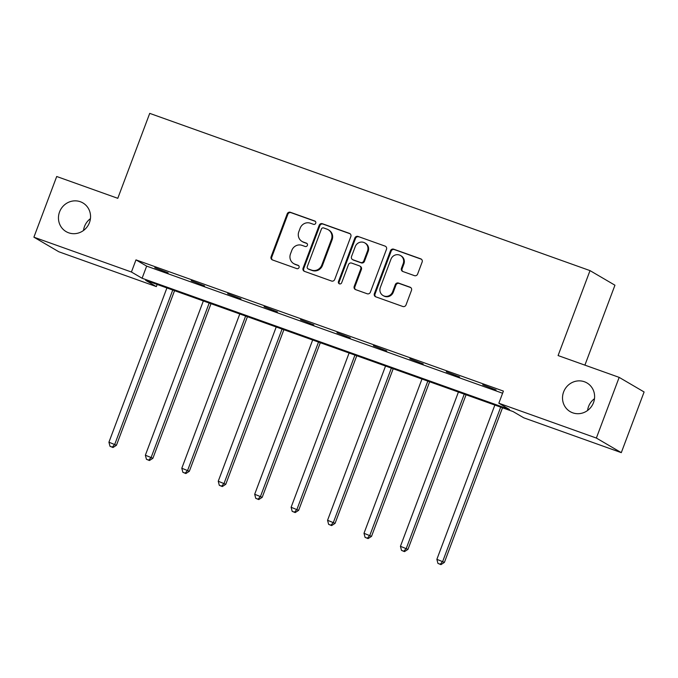 <?xml version="1.0" encoding="UTF-8"?>
<svg xmlns="http://www.w3.org/2000/svg" width="678" height="678" viewBox="0 0 678 678"><rect width="100%" height="100%" fill="white"/><g stroke="black" fill="none" stroke-linecap="round" stroke-linejoin="round"><path stroke-width="1.02" d="M563.613 391.952A16.619 15.848 -59.7 0 0 570.173 411.631A16.619 15.848 -59.7 0 0 593.513 402.63A16.619 15.848 -59.7 0 0 586.962 382.943A16.619 15.848 -59.7 0 0 563.613 391.952M594.487 398.681A16.619 15.848 -59.7 0 0 588.546 406.546A16.619 15.848 -59.7 0 0 587.58 410.487M59.554 211.934A16.619 15.848 -59.7 0 0 66.105 231.613A16.619 15.848 -59.7 0 0 89.454 222.613A16.619 15.848 -59.7 0 0 82.894 202.925A16.619 15.848 -59.7 0 0 59.554 211.934M90.42 218.663A16.619 15.848 -59.7 0 0 84.487 226.528A16.619 15.848 -59.7 0 0 83.513 230.469M315.736 223.231A1.788 1.703 -59.7 0 0 314.753 220.994L290.396 212.29A2.551 2.432 -59.7 0 0 287.209 213.858L271.09 256.742A2.551 2.432 -59.7 0 0 272.488 259.945L296.845 268.641A1.788 1.703 -59.7 0 0 298.379 265.437A1.788 1.703 -59.7 0 0 298.1 265.31L294.947 264.183A8.153 7.78 -59.7 0 1 290.481 253.936L291.82 250.36A8.153 7.78 -59.7 0 1 302.024 245.36L305.176 246.487A1.788 1.703 -59.7 0 0 306.702 243.275A1.788 1.703 -59.7 0 0 306.431 243.148L303.278 242.021A8.153 7.78 -59.7 0 1 298.803 231.783L300.151 228.206A8.153 7.78 -59.7 0 1 310.355 223.206L313.507 224.325A1.788 1.703 -59.7 0 0 315.736 223.231M414.428 275.641A2.551 2.432 -59.7 0 0 417.614 274.073L422.14 262.047A2.551 2.432 -59.7 0 0 420.741 258.843L393.681 249.182A2.551 2.432 -59.7 0 0 390.494 250.741L374.375 293.625A2.551 2.432 -59.7 0 0 375.773 296.828L402.825 306.49A2.551 2.432 -59.7 0 0 406.02 304.93L411.478 290.396A2.551 2.432 -59.7 0 0 410.08 287.192L398.503 283.057A2.551 2.432 -59.7 0 0 395.316 284.624L392.604 291.828A6.814 6.5 -59.7 0 1 383.028 295.523A6.814 6.5 -59.7 0 1 380.341 287.447L390.952 259.216A6.814 6.5 -59.7 0 1 400.529 255.521A6.814 6.5 -59.7 0 1 403.215 263.598L401.452 268.302A2.551 2.432 -59.7 0 0 402.851 271.505L414.428 275.641M33.9 237.181L56.706 176.5L117.786 198.315L149.719 113.37L590.013 270.615L558.087 355.56L619.167 377.375L596.36 438.056L621.294 452.65L523.772 417.817L513.093 411.571L145.668 280.353L156.355 286.599L58.833 251.775L33.9 237.181L131.422 272.014L142.1 278.26L509.517 409.478L498.839 403.224L596.36 438.056M498.839 403.224L503.398 391.096L135.981 259.877L131.422 272.014M350.831 236.58A2.551 2.432 -59.7 0 0 349.433 233.376L322.381 223.715A2.551 2.432 -59.7 0 0 319.194 225.282L303.074 268.166A2.551 2.432 -59.7 0 0 304.473 271.361L331.525 281.023A2.551 2.432 -59.7 0 0 334.712 279.463L350.831 236.58M358.035 236.453L385.087 246.114A2.551 2.432 -59.7 0 1 386.485 249.309L370.366 292.193A2.551 2.432 -59.7 0 1 367.179 293.76L355.603 289.625A2.551 2.432 -59.7 0 1 354.204 286.421L360.738 269.03A2.551 2.432 -59.7 0 0 359.34 265.827L351.662 263.089A2.551 2.432 -59.7 0 0 348.475 264.649L341.67 282.76A1.788 1.703 -59.7 0 1 339.161 283.726A1.788 1.703 -59.7 0 1 338.458 281.607L354.848 238.012A2.551 2.432 -59.7 0 1 358.035 236.453L385.087 246.114M619.167 377.375L644.1 391.969L621.294 452.65M584.902 365.137L614.946 285.209L590.013 270.615M157.16 284.455L156.355 286.599M135.981 259.877L146.66 266.123L502.593 393.24M146.66 266.123L142.1 278.26M496.076 389.977L482.711 384.816L496.076 389.977M459.633 376.96L446.268 371.807L459.633 376.96M423.199 363.95L409.834 358.789L423.199 363.95M386.757 350.933L373.392 345.78L386.757 350.933M350.323 337.924L336.958 332.762L350.323 337.924M313.88 324.906L300.515 319.753L313.88 324.906M277.446 311.897L264.081 306.736L277.446 311.897M241.004 298.879L227.639 293.727L241.004 298.879M204.57 285.87L191.204 280.709L204.57 285.87M168.127 272.853L154.762 267.7L168.127 272.853M302.024 241.436L302.693 241.834A8.153 7.78 -59.7 0 0 303.947 242.419L303.278 242.021M307.015 243.512L303.947 242.419M293.693 263.598L294.371 263.988A8.153 7.78 -59.7 0 0 295.625 264.573L294.947 264.183M298.684 265.666L295.625 264.573M315.338 221.359L291.074 212.689A2.551 2.432 -59.7 0 0 287.879 214.248L271.768 257.132A2.551 2.432 -59.7 0 0 272.446 259.928M350.145 233.783A2.551 2.432 -59.7 0 0 350.111 233.774L323.059 224.113A2.551 2.432 -59.7 0 0 319.863 225.672L303.744 268.556A2.551 2.432 -59.7 0 0 304.43 271.353M323.652 227.952A1.788 1.703 -59.7 0 0 321.414 229.045L307.27 266.691A1.788 1.703 -59.7 0 0 308.244 268.929L311.575 270.115A8.153 7.78 -59.7 0 0 321.77 265.115L331.44 239.385A8.153 7.78 -59.7 0 0 326.974 229.139L323.652 227.952M307.973 268.802L308.643 269.2A1.788 1.703 -59.7 0 0 308.922 269.327L308.244 268.929M328.228 229.723L328.898 230.122A8.153 7.78 -59.7 0 1 332.118 239.775L322.448 265.505A8.153 7.78 -59.7 0 1 312.244 270.514L308.922 269.327M359.73 266.013L360.408 266.403A2.551 2.432 -59.7 0 1 361.416 269.429L354.874 286.819A2.551 2.432 -59.7 0 0 355.56 289.608M358.704 236.842A2.551 2.432 -59.7 0 0 355.518 238.41L339.127 282.006A1.788 1.703 -59.7 0 0 339.525 283.879M367.518 250.987A6.814 6.5 -59.7 0 0 364.832 242.91A6.814 6.5 -59.7 0 0 355.255 246.606L351.518 256.547A2.551 2.432 -59.7 0 0 352.916 259.75L360.594 262.496A2.551 2.432 -59.7 0 0 363.781 260.928L367.518 250.987L368.196 251.377A6.814 6.5 -59.7 0 0 365.51 243.3L364.832 242.91M352.526 259.572L353.196 259.962A2.551 2.432 -59.7 0 0 353.585 260.149L352.916 259.75M368.196 251.377L364.459 261.327A2.551 2.432 -59.7 0 1 361.272 262.886L353.585 260.149M400.529 255.521L401.207 255.92A6.814 6.5 -59.7 0 1 403.893 263.988L402.122 268.7A2.551 2.432 -59.7 0 0 402.808 271.488M383.028 295.523L383.706 295.913A6.814 6.5 -59.7 0 0 393.282 292.226L392.604 291.828M410.792 287.599A2.551 2.432 -59.7 0 0 410.758 287.591L399.181 283.455A2.551 2.432 -59.7 0 0 395.986 285.014L393.282 292.226M421.453 259.25A2.551 2.432 -59.7 0 0 421.411 259.233L394.359 249.572A2.551 2.432 -59.7 0 0 391.172 251.14L375.053 294.023A2.551 2.432 -59.7 0 0 375.739 296.811M166.915 287.938L108.929 442.209L116.447 445.276L174.56 290.667M112.336 447.116L109.997 446.285L113.006 447.514L112.336 447.116L114.768 444.293L172.754 290.023M109.997 446.285L108.929 442.209M116.447 445.276L113.006 447.514M203.349 300.947L145.363 455.218L152.889 458.294L211.002 303.685M148.77 460.133L146.431 459.294L149.448 460.523L148.77 460.133L151.202 457.303L209.188 303.032M146.431 459.294L145.363 455.218M152.889 458.294L149.448 460.523M239.792 313.965L181.806 468.235L189.323 471.303L247.436 316.694M185.213 473.142L182.874 472.312L185.882 473.541L185.213 473.142L187.645 470.32L245.631 316.05M182.874 472.312L181.806 468.235M189.323 471.303L185.882 473.541M276.226 326.974L218.24 481.244L225.766 484.321L283.879 329.711M221.647 486.16L219.308 485.321L222.325 486.55L221.647 486.16L224.079 483.329L282.065 329.059M219.308 485.321L218.24 481.244M225.766 484.321L222.325 486.55M312.668 339.992L254.682 494.262L262.2 497.33L320.313 342.721M258.089 499.169L255.75 498.338L258.759 499.567L258.089 499.169L260.522 496.347L318.507 342.076M255.75 498.338L254.682 494.262M262.2 497.33L258.759 499.567M349.102 353.001L291.116 507.271L298.642 510.348L356.755 355.738M294.523 512.187L292.184 511.348L295.201 512.576L294.523 512.187L296.956 509.356L354.941 355.086M292.184 511.348L291.116 507.271M298.642 510.348L295.201 512.576M385.545 366.018L327.559 520.289L335.076 523.357L393.189 368.747M330.966 525.196L328.627 524.365L331.635 525.594L330.966 525.196L333.398 522.374L391.384 368.103M328.627 524.365L327.559 520.289M335.076 523.357L331.635 525.594M421.979 379.027L363.993 533.298L371.519 536.374L429.632 381.765M367.4 538.213L365.069 537.374L368.078 538.603L367.4 538.213L369.832 535.383L427.818 381.112M365.069 537.374L363.993 533.298M371.519 536.374L368.078 538.603M458.421 392.045L400.435 546.315L407.953 549.383L466.066 394.774M403.842 551.222L401.503 550.392L404.512 551.621L403.842 551.222L406.275 548.4L464.26 394.13M401.503 550.392L400.435 546.315M407.953 549.383L404.512 551.621M494.855 405.054L436.869 559.325L444.395 562.401L502.508 407.792M440.276 564.24L437.946 563.401L440.954 564.63L440.276 564.24L442.709 561.409L500.695 407.139M437.946 563.401L436.869 559.325M444.395 562.401L440.954 564.63M315.278 221.299L314.753 220.994M298.625 265.606L298.1 265.31M306.948 243.453L306.431 243.148M271.768 257.132L271.09 256.742M287.879 214.248L287.209 213.858M291.074 212.689L290.396 212.29M303.744 268.556L303.074 268.166M319.863 225.672L319.194 225.282M323.059 224.113L322.381 223.715M350.111 233.774L349.433 233.376M312.244 270.514L311.575 270.115M322.448 265.505L321.77 265.115M332.118 239.775L331.44 239.385M354.874 286.819L354.204 286.421M361.416 269.429L360.738 269.03M339.127 282.006L338.458 281.607M355.518 238.41L354.848 238.012M361.272 262.886L360.594 262.496M364.459 261.327L363.781 260.928M402.122 268.7L401.452 268.302M403.893 263.988L403.215 263.598M395.986 285.014L395.316 284.624M399.181 283.455L398.503 283.057M410.758 287.591L410.08 287.192M375.053 294.023L374.375 293.625M391.172 251.14L390.494 250.741M394.359 249.572L393.681 249.182M421.411 259.233L420.741 258.843"/></g></svg>
